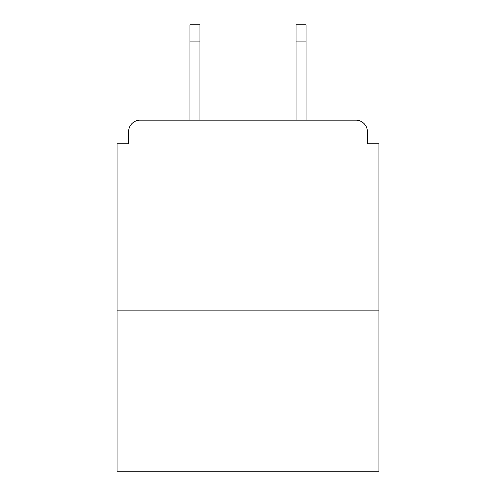 <?xml version="1.0" encoding="UTF-8"?>
<svg xmlns="http://www.w3.org/2000/svg" width="496" height="496" viewBox="0 0 496 496"><rect width="100%" height="100%" fill="white"/><g stroke="black" fill="none" stroke-linecap="round" stroke-linejoin="round"><path stroke-width="0.74" d="M367.424 143.84L367.424 131.632L367.424 143.84L378.87 143.84L378.87 471.2L117.13 471.2L117.13 143.84L128.576 143.84L128.576 131.632L128.576 143.84M378.87 310.955L117.13 310.955M367.424 131.632A11.445 11.445 0 0 0 355.973 120.187L140.027 120.187A11.445 11.445 0 0 0 128.576 131.632M355.973 120.187L307.52 120.187M188.48 120.187L140.027 120.187M199.925 41.968L190.005 41.968L190.005 24.8L199.925 24.8L199.925 120.187M190.005 41.968L190.005 120.187M305.995 24.8L305.995 41.968L296.075 41.968L296.075 24.8L305.995 24.8M296.075 120.187L296.075 41.968M305.995 120.187L305.995 41.968"/></g></svg>
